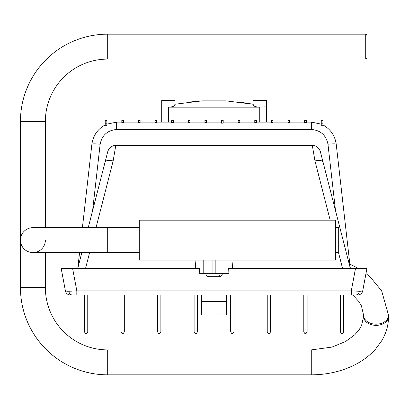<?xml version="1.0" encoding="UTF-8"?>
<svg xmlns="http://www.w3.org/2000/svg" width="409" height="409" viewBox="0 0 409 409"><rect width="100%" height="100%" fill="white"/><g stroke="black" fill="none" stroke-linecap="round" stroke-linejoin="round"><path stroke-width="0.61" d="M343.678 294.955L343.678 331.745C342.885 333.335 342.333 333.887 342.016 333.407C341.704 333.887 341.152 333.335 340.354 331.745L340.354 294.955M303.795 294.955L303.795 331.745L303.795 294.955M307.118 294.955L307.118 331.745C306.418 333.279 305.86 333.831 305.457 333.407C305.053 333.831 304.5 333.279 303.795 331.745M270.559 294.955L270.559 331.745C269.853 333.279 269.301 333.831 268.897 333.407C268.493 333.831 267.936 333.279 267.235 331.745L267.235 294.955M233.999 294.955L233.999 331.745C233.294 333.279 232.741 333.831 232.338 333.407C231.934 333.831 231.376 333.279 230.676 331.745L230.676 294.955M197.44 294.955L197.44 331.745L197.44 294.955M197.44 331.745C196.734 333.279 196.182 333.831 195.773 333.407C195.369 333.831 194.817 333.279 194.111 331.745L194.111 294.955M160.875 294.955L160.875 331.745C160.175 333.279 159.617 333.831 159.213 333.407C158.81 333.831 158.257 333.279 157.552 331.745L157.552 294.955M124.316 294.955L124.316 331.745C123.61 333.279 123.058 333.831 122.654 333.407C122.25 333.831 121.693 333.279 120.992 331.745L120.992 294.955M87.756 294.955L87.756 331.745C86.964 333.335 86.406 333.887 86.094 333.407C85.778 333.887 85.225 333.335 84.433 331.745L84.433 294.955M365.973 273.549L370.36 277.195L381.653 290.865L388.55 315.37L388.55 316.546C388.494 325.14 386.188 333.238 381.638 340.84L375.59 349.076C368.928 356.52 360.574 362.456 350.523 366.873C338.366 372.144 325.283 374.802 311.275 374.838L107.695 374.838A87.245 87.245 0 0 1 20.45 287.593L20.45 121.407A87.245 87.245 0 0 1 107.695 34.162L365.283 34.162A1.662 1.662 0 0 1 366.945 35.823L366.945 57.429L366.945 35.823M311.275 374.838L311.275 349.91L107.695 349.91A62.321 62.321 0 0 1 45.379 287.593L45.379 252.578M45.379 227.655L45.379 121.407A62.321 62.321 0 0 1 107.695 59.09L365.283 59.09A1.662 1.662 0 0 0 366.945 57.429M20.45 240.114A12.464 12.464 0 0 1 32.914 227.655A12.464 12.464 0 0 0 20.45 240.114A12.464 12.464 0 0 0 32.914 252.578A12.464 12.464 0 0 0 45.379 240.114A12.464 12.464 0 0 1 32.914 252.578L139.275 252.578M226.52 294.955L226.52 301.607L201.591 301.607L201.591 314.899M214.055 314.899L226.52 314.899L214.055 314.899M201.591 294.955L201.591 301.607M335.37 252.578L338.693 252.578L338.693 227.655L335.37 227.655M139.275 240.114L139.275 260.058L335.37 260.058L335.37 220.175L139.275 220.175L139.275 240.114M264.766 106.759L266.402 107.168L266.402 100.522L253.11 100.522L253.11 104.218L240.415 102.204M253.11 100.522L253.11 104.878C253.534 106.258 255.748 107.02 259.756 107.168L168.355 107.168L168.355 122.122M168.355 107.168C172.363 107.02 174.582 106.258 175.001 104.878L175.001 100.522L161.708 100.522L161.708 107.168L162.802 106.892M175.001 100.522L175.001 104.218M205.747 273.355A3.323 3.323 0 0 0 208.83 276.668L213.14 276.678L208.83 276.658M222.363 273.355A3.323 3.323 0 0 1 219.28 276.668L213.14 276.678M68.784 291.249A4.985 3.528 -90 0 0 72.188 294.955L70.287 294.955A4.985 4.985 0 0 1 65.389 290.891L68.784 291.249L76.82 290.891L351.29 290.891L355.513 268.365L366.945 268.365L362.722 290.891A4.985 4.985 0 0 1 357.824 294.955L355.922 294.955A4.985 3.528 -90 0 0 359.332 291.249L362.676 290.957M65.435 290.957L61.166 268.365L72.597 268.365L76.82 290.891L76.82 294.955L351.29 294.955L351.29 290.891L359.332 291.249M107.695 252.578L107.695 227.655L139.275 227.655M174.761 104.264L202.02 100.87L226.09 100.87L253.35 104.264M226.09 100.87L202.02 100.87L187.833 102.189M214.976 276.678L219.28 276.668L219.28 275.017M72.597 268.365L199.434 268.365L199.224 273.355L228.887 273.355L228.682 268.365L355.513 268.365M206.576 122.618L204.914 122.618L204.914 120.461L206.576 120.461L206.576 122.618M189.96 122.122L204.914 122.122M189.96 122.618L188.298 122.618L188.298 120.461L189.96 120.461L189.96 122.618M173.339 122.122L188.298 122.122M173.339 122.618L171.678 122.618L171.678 120.461L173.339 120.461L173.339 122.618M156.724 122.122L171.678 122.122M156.724 122.618L155.062 122.618L155.062 120.461L156.724 120.461L156.724 122.618M140.103 122.122L155.062 122.122M140.103 122.618L138.441 122.618L138.441 120.461L140.103 120.461L140.103 122.618M123.482 122.122L138.441 122.122M123.482 122.618L121.821 122.618L121.821 120.461L123.482 120.461L123.482 122.618M335.518 210.681L320.354 151.632L350.329 268.365L335.518 210.681L327.967 144.239C326.137 135.21 320.63 130.292 311.454 129.495L116.657 129.495L116.657 122.122L106.867 124.126L116.657 122.122L121.821 122.122M306.29 122.122L311.454 122.122L321.244 124.126L311.454 122.122L311.454 129.495M306.29 122.618L304.628 122.618L304.628 120.461L306.29 120.461L306.29 122.618M289.669 122.122L304.628 122.122M289.669 122.618L288.008 122.618L288.008 120.461L289.669 120.461L289.669 122.618M273.054 122.122L288.008 122.122M273.054 122.618L271.392 122.618L271.392 120.461L273.054 120.461L273.054 122.618M256.433 122.122L271.392 122.122M256.433 122.618L254.771 122.618L254.771 120.461L256.433 120.461L256.433 122.618M239.812 122.122L254.771 122.122M239.812 122.618L238.15 122.618L238.15 120.461L239.812 120.461L239.812 122.618M223.196 122.122L238.15 122.122M223.196 123.145L221.535 123.145L221.535 120.461L223.196 120.461L223.196 123.145M206.576 122.122L221.535 122.122M82.408 227.655L91.887 144.239C93.134 135.594 97.572 129.152 105.205 124.914C97.572 129.152 93.134 135.594 91.887 144.239A8.308 0.93 -173.5 0 1 100.144 144.239L92.598 210.681L88.237 227.655L107.756 151.632L92.598 210.681M106.867 125.144L105.205 125.926L105.205 120.461L106.867 120.461L106.867 125.144M336.224 144.239C334.976 135.594 330.538 129.152 322.906 124.914C330.538 129.152 334.976 135.594 336.224 144.239L350.329 268.365L336.224 144.239A8.308 0.93 -6.5 0 0 327.967 144.239M322.906 125.926L321.244 125.144L321.244 120.461L322.906 120.461L322.906 125.926M81.836 252.578L77.782 268.365L81.836 252.578M362.451 291.05L360.329 291.239M71.36 291.198L70.854 291.218M67.705 291.239L67.214 291.218M67.178 291.218L65.66 291.05M105.093 162.01A8.308 3.037 14.4 0 1 113.14 160.952L115.803 145.389C111.718 145.665 109.039 147.746 107.756 151.632A8.308 8.308 0 0 1 115.803 145.389L312.307 145.389C316.392 145.665 319.076 147.746 320.354 151.632A8.308 8.308 0 0 0 312.307 145.389L314.971 160.952L113.14 160.952L96.013 227.655M195.773 268.365L195.032 260.058M233.079 260.058L232.338 268.365M323.018 162.01A8.308 3.037 165.6 0 0 314.971 160.952L330.175 220.175M77.782 268.365L79.576 252.578M266.402 107.168L266.402 122.122M161.708 122.122L161.708 107.168M322.906 123.784L321.244 123.784M106.867 123.784L105.205 123.784M365.283 59.09L365.283 34.162M20.45 287.593L45.379 287.593M20.45 121.407L45.379 121.407M107.695 34.162L107.695 59.09M388.55 315.37A12.464 8.814 180 0 1 376.086 324.184A12.464 8.814 180 0 1 363.621 315.37L363.621 316.546A12.464 8.814 180 0 0 376.086 325.359A12.464 8.814 180 0 0 388.55 316.546M107.695 374.838L107.695 349.91M116.657 129.495C107.48 130.292 101.974 135.21 100.144 144.239M342.548 268.365L338.499 252.578M89.617 252.578L85.563 268.365M320.354 151.632A8.308 8.308 0 0 0 312.307 145.389M259.756 122.122L259.756 107.168M212.931 273.355L212.931 260.058M203.191 273.355L203.191 260.058M224.919 273.355L224.919 260.058M215.18 273.355L215.18 260.058M349.843 264.096L358.228 268.365M311.275 349.91L332.021 347.083L345.523 341.541L354.685 334.869L359.158 329.72L361.536 325.62L363.621 316.546M107.695 227.655L32.914 227.655M226.52 301.607L226.52 314.899M352.819 294.955L358.984 301.678L361.454 305.932L363.621 315.37"/></g></svg>

